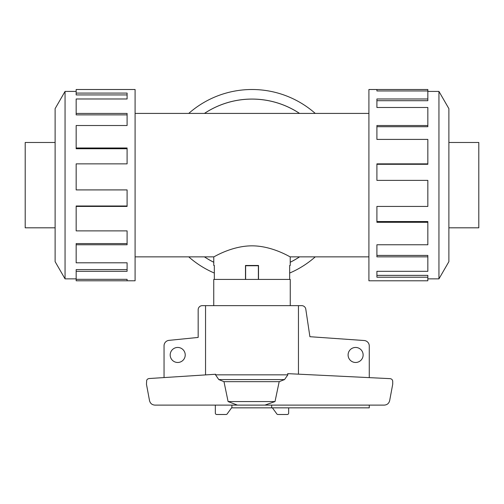 <?xml version="1.0" encoding="UTF-8"?>
<svg xmlns="http://www.w3.org/2000/svg" width="504" height="504" viewBox="0 0 504 504"><rect width="100%" height="100%" fill="white"/><g stroke="black" fill="none" stroke-linecap="round" stroke-linejoin="round"><path stroke-width="0.76" d="M299.527 113.413A86.045 86.045 0 0 0 204.473 113.413M135.091 113.413L368.909 113.413M213.772 265.482L214.332 265.482L213.772 265.482L213.772 256.87L135.091 256.87M213.772 256.87C213.545 257.317 231.279 245.864 252 245.839C272.721 245.864 290.455 257.317 290.228 256.87L290.228 265.482L289.668 265.482L290.228 265.482M368.909 256.87L290.228 256.87M214.332 265.482L214.332 279.418M245.486 279.418L245.486 265.482L258.514 265.482L258.514 279.418M289.668 279.418L289.668 265.482M55.119 142.475L25.2 142.475L25.2 227.814L55.119 227.814M448.881 142.475L478.8 142.475L478.8 227.814L448.881 227.814M76.161 278.869L65.054 278.869L55.119 261.658L55.119 108.631L65.054 91.419L76.161 91.419M65.054 278.869L65.054 91.419M76.161 93.082L127.096 93.082L127.096 98.979L127.096 94.922L76.161 94.922L76.161 89.504L135.091 89.504L135.091 280.785L76.161 280.785L76.161 279.329L127.096 279.329L127.096 280.785L127.096 279.329M127.096 98.979L76.161 98.979L76.161 113.438L127.096 113.438L127.096 125.515L76.161 125.515L76.161 147.993L127.096 147.993L127.096 163.863L76.161 163.863L76.161 189.913L127.096 189.913L127.096 206.426L76.161 206.426L76.161 230.882L127.096 230.882L127.096 244.774L76.161 244.774L76.161 262.798L127.096 262.798L127.096 271.31L76.161 271.31L76.161 279.329M76.161 271.31L76.161 269.59L127.096 269.59L127.096 262.798M76.161 244.774L76.161 243.583L127.096 243.583L127.096 230.882M76.161 206.426L76.161 205.997L127.096 205.997L127.096 189.913M127.096 163.863L127.096 148.737L76.161 148.737L76.161 147.993M127.096 125.515L127.096 114.868L76.161 114.868L76.161 113.438M427.839 278.869L438.946 278.869L448.881 261.658L448.881 108.631L438.946 91.419L427.839 91.419M376.904 90.959L376.904 89.504L427.839 89.504L427.839 90.959L376.904 90.959L376.904 89.504L368.909 89.504L368.909 280.785L427.839 280.785L427.839 277.206L376.904 277.206L376.904 271.31L376.904 275.367L427.839 275.367L427.839 277.206M214.332 273.055A95.64 95.64 0 0 1 188.742 256.87M188.742 113.413A95.64 95.64 0 0 1 315.258 113.413M204.422 113.413A86.077 86.077 0 0 1 299.578 113.413M299.578 256.87A86.077 86.077 0 0 1 290.228 262.263M213.746 305.651L213.746 279.418L290.254 279.418L290.254 305.651M185.226 354.961A7.516 7.516 0 0 1 177.71 362.477A7.516 7.516 0 0 1 170.194 354.961A7.516 7.516 0 0 1 177.71 347.451A7.516 7.516 0 0 1 185.226 354.961M363.126 354.961A7.516 7.516 0 0 1 355.61 362.477A7.516 7.516 0 0 1 348.094 354.961A7.516 7.516 0 0 1 355.61 347.451A7.516 7.516 0 0 1 363.126 354.961M369.268 405.115L369.268 407.843L271.656 407.843L271.656 405.115L231.903 405.115L231.903 407.427L227.342 413.664A1.367 1.367 0 0 1 226.088 414.496L216.707 414.496A1.367 1.367 0 0 1 215.34 413.129L215.34 405.115M164.046 377.572L164.046 345.801A5.462 5.462 0 0 1 168.846 340.376L198.167 337.434L198.167 309.746A4.101 4.101 0 0 1 202.268 305.651L205.544 305.651L205.544 374.9M298.456 374.17L298.456 305.651L301.732 305.651A4.101 4.101 0 0 1 305.771 309.034L309.903 336.704L364.285 340.528A5.462 5.462 0 0 1 369.268 345.971L369.268 377.628M271.656 407.843L231.601 407.843M245.486 265.753L258.514 265.753M245.624 279.418L245.624 265.753M258.376 279.418L258.376 265.753M288.66 407.843L288.66 413.129A1.367 1.367 0 0 1 287.293 414.496L277.912 414.496A1.367 1.367 0 0 1 276.658 413.664L272.399 407.843M148.976 378.542L215.605 374.258L215.529 374.844L218.786 379.575L223.984 381.673L228.091 401.562L237.441 405.115L154.898 405.115C152.019 404.901 150.224 403.395 149.512 400.598L146.456 384.199L146.702 380.136L147.622 379.027L148.976 378.542M287.847 374.844L287.683 373.64L390.165 378.649C391.728 378.895 392.584 379.802 392.723 381.377L392.723 384.199L389.668 400.598C388.962 403.395 387.166 404.901 384.287 405.115L264.902 405.115L275.008 401.562L279.191 381.673L284.533 379.575L287.847 374.844L215.529 374.844M298.456 305.651L205.544 305.651M264.902 405.115L237.441 405.115M275.008 401.562L228.091 401.562M279.191 381.673L223.984 381.673M213.772 262.263A86.077 86.077 0 0 1 204.422 256.87M315.258 256.87A95.64 95.64 0 0 1 289.668 273.055M376.904 271.31L427.839 271.31L427.839 256.851L376.904 256.851L376.904 244.774L376.904 255.421L427.839 255.421L427.839 256.851M376.904 244.774L427.839 244.774L427.839 222.296L376.904 222.296L376.904 206.426L376.904 221.552L427.839 221.552L427.839 222.296M376.904 206.426L427.839 206.426L427.839 180.375L376.904 180.375L376.904 163.863L427.839 163.863L427.839 164.285L376.904 164.285L376.904 180.375M427.839 163.863L427.839 139.406L376.904 139.406L376.904 125.515L427.839 125.515L427.839 126.706L376.904 126.706L376.904 139.406M427.839 125.515L427.839 107.491L376.904 107.491L376.904 98.979L427.839 98.979L427.839 100.699L376.904 100.699L376.904 107.491M427.839 98.979L427.839 90.959M438.946 91.419L438.946 278.869M258.514 265.482L245.486 265.482M204.473 256.87A86.045 86.045 0 0 0 213.772 262.231M290.228 262.231A86.045 86.045 0 0 0 299.527 256.87M206.47 374.844L205.544 374.844M284.533 379.575L218.786 379.575"/></g></svg>
